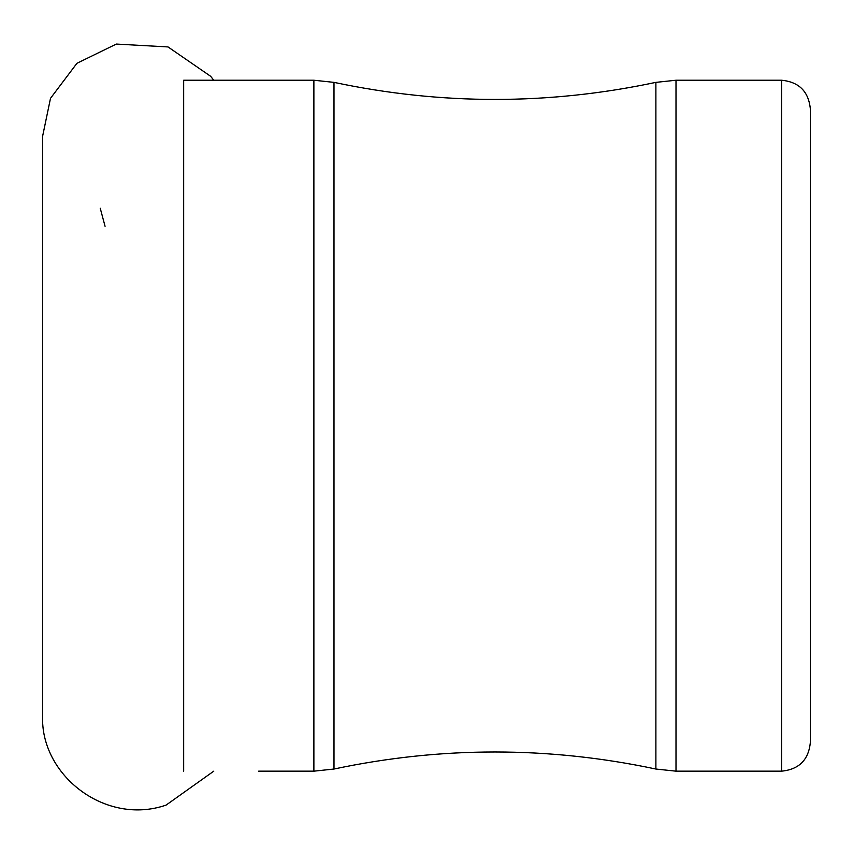 <?xml version="1.0" encoding="UTF-8"?>
<svg xmlns="http://www.w3.org/2000/svg" width="853" height="853" viewBox="0 0 853 853"><rect width="100%" height="100%" fill="white"/><g stroke="black" fill="none" stroke-linecap="round" stroke-linejoin="round"><path stroke-width="1.28" d="M810.35 742.377L810.35 109.024L810.35 742.377C808.644 759.863 799.048 769.459 781.561 771.165L676.002 771.165L655.882 769.033L655.882 82.368L676.002 80.235L676.002 771.165M183.672 771.165L183.672 80.235L313.883 80.235L333.992 82.368C441.289 105.111 548.586 105.111 655.882 82.368M655.882 769.033C548.586 746.3 441.289 746.3 333.992 769.033L313.883 771.165L258.64 771.165M781.561 771.165L781.561 80.235L676.002 80.235M313.883 771.165L313.883 80.235M333.992 769.033L333.992 82.368M213.772 771.165L166.068 805.115C105.1 826.13 39.824 774.695 42.65 715.358L42.65 136.053L50.498 98.33L76.909 63.314L116.317 44.068L168.02 46.936L210.67 76.312L213.772 80.235M781.561 80.235C799.048 81.941 808.644 91.538 810.35 109.024M105.068 226.29L100.227 208.228"/></g></svg>
